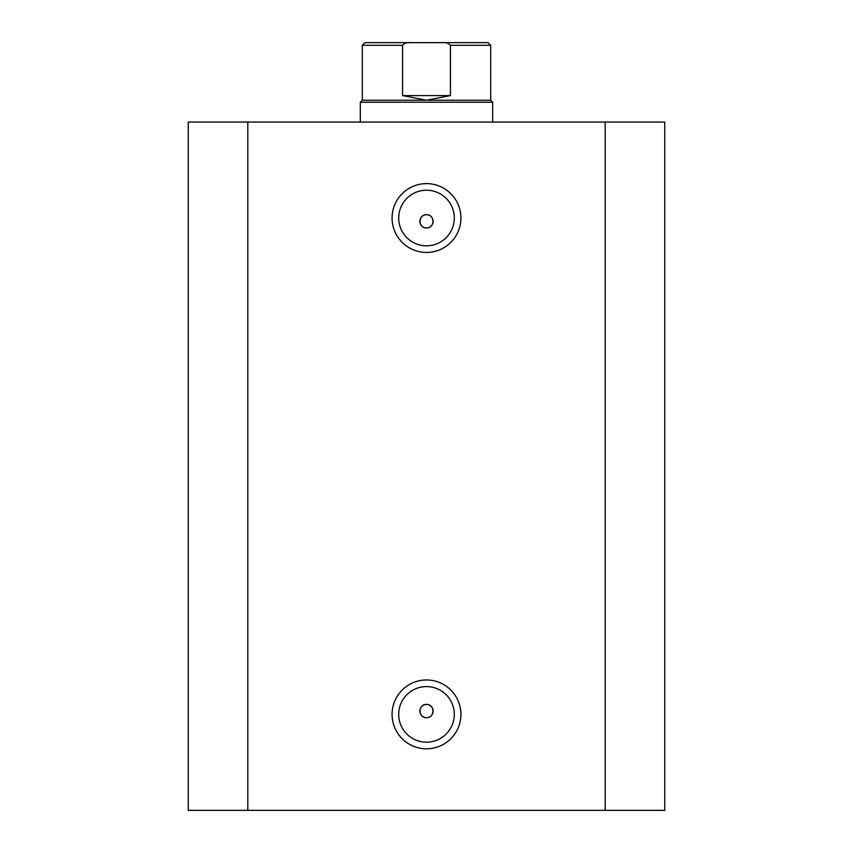 <?xml version="1.0" encoding="UTF-8"?>
<svg xmlns="http://www.w3.org/2000/svg" width="853" height="853" viewBox="0 0 853 853"><rect width="100%" height="100%" fill="white"/><g stroke="black" fill="none" stroke-linecap="round" stroke-linejoin="round"><path stroke-width="1.28" d="M426.5 252.445A34.419 34.419 0 0 1 392.081 218.027A34.419 34.419 0 0 1 426.5 183.619A34.419 34.419 0 0 1 460.919 218.027A34.419 34.419 0 0 1 426.5 252.445M426.5 190.23A27.797 27.797 0 0 0 398.703 218.027A27.797 27.797 0 0 0 426.5 245.824A27.797 27.797 0 0 0 454.297 218.027A27.797 27.797 0 0 0 426.5 190.23M426.5 748.806A34.419 34.419 0 0 1 392.081 714.387A34.419 34.419 0 0 1 426.5 679.969A34.419 34.419 0 0 1 460.919 714.387A34.419 34.419 0 0 1 426.5 748.806M426.5 686.59A27.797 27.797 0 0 0 398.703 714.387A27.797 27.797 0 0 0 426.5 742.185A27.797 27.797 0 0 0 454.297 714.387A27.797 27.797 0 0 0 426.5 686.59M426.5 704.461A6.621 6.621 0 0 0 419.879 711.082A6.621 6.621 0 0 0 426.5 717.693C435.041 718.098 435.03 704.066 426.5 704.461C417.981 704.056 417.949 718.098 426.5 717.693A6.621 6.621 0 0 0 433.121 711.082A6.621 6.621 0 0 0 426.5 704.461M426.5 214.721A6.621 6.621 0 0 0 419.879 221.343A6.621 6.621 0 0 0 426.5 227.954C435.041 228.348 435.03 214.327 426.5 214.721C417.981 214.316 417.949 228.359 426.5 227.954A6.621 6.621 0 0 0 433.121 221.343A6.621 6.621 0 0 0 426.5 214.721M247.807 810.35L188.246 810.35L188.246 122.064L605.193 122.064L605.193 810.35L247.807 810.35L247.807 122.064M605.193 122.064L664.754 122.064L664.754 810.35L664.754 122.064L664.754 810.35L605.193 810.35M362.301 100.227L490.699 100.227L492.682 102.211L360.318 102.211L362.301 100.227L362.301 45.294L364.956 42.65L410.997 42.65C407.521 42.192 404.706 43.076 402.552 45.294L362.301 45.294M490.699 100.227L490.699 45.294L450.448 45.294L450.448 95.6L426.5 100.227L402.552 95.6L402.552 45.294M450.448 45.294C448.283 43.076 445.469 42.192 442.003 42.65L410.997 42.65M450.448 95.6L402.552 95.6M426.5 42.65L386.793 42.65M442.003 42.65L488.044 42.65L490.699 45.294M360.318 122.064L360.318 102.211M492.682 122.064L492.682 102.211"/></g></svg>
